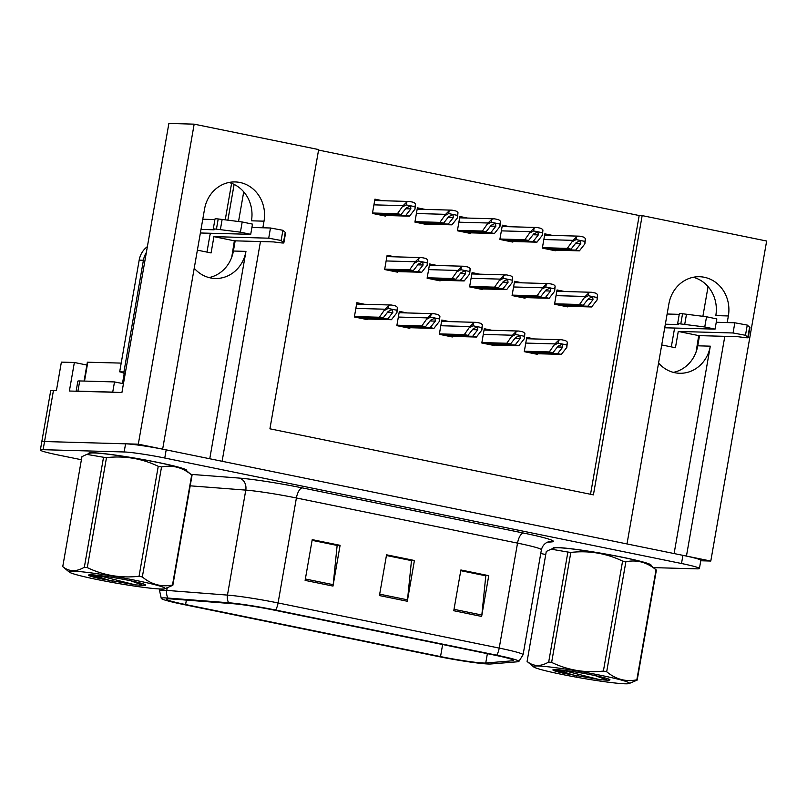 <?xml version="1.0" encoding="UTF-8"?>
<svg xmlns="http://www.w3.org/2000/svg" width="807" height="807" viewBox="0 0 807 807"><rect width="100%" height="100%" fill="white"/><g stroke="black" fill="none" stroke-linecap="round" stroke-linejoin="round"><path stroke-width="1.21" d="M209.759 458.759L245.953 251.38A33.178 30.273 -88.4 0 1 215.287 278.476A33.178 30.273 -88.4 0 1 210.526 277.931A33.178 30.273 -88.4 0 1 194.225 268.227M658.573 363.019A33.178 30.273 91.6 0 0 674.874 372.723A33.178 30.273 91.6 0 0 679.635 373.268A33.178 30.273 91.6 0 0 710.301 346.173L697.742 345.82A33.178 30.273 -88.4 0 1 673.371 372.37M262.86 227.776L264.02 221.168A33.178 30.273 91.6 0 0 239.982 182.483A33.178 30.273 91.6 0 0 235.22 181.938A33.178 30.273 91.6 0 0 204.554 209.033L162.651 449.146L138.31 444.173L44.536 441.53A31.1 2.007 -170.1 0 0 41.772 441.873A31.1 2.007 -170.1 0 1 44.536 441.53L125.579 443.82A31.1 2.007 -170.1 0 1 166.181 449.862L682.924 555.357A31.1 2.007 -170.1 0 1 700.839 560.34L699.417 568.501A31.1 2.007 -170.1 0 0 681.501 563.508L164.759 458.023A31.1 2.007 -170.1 0 0 124.157 451.97L43.114 449.691A31.1 2.007 -170.1 0 0 40.35 450.034A31.1 2.007 -170.1 0 0 58.255 455.017L81.406 459.738M727.208 322.578L728.368 315.961A33.178 30.273 91.6 0 0 704.329 277.275A33.178 30.273 91.6 0 0 699.568 276.73A33.178 30.273 91.6 0 0 668.902 303.825L626.999 543.938L222.107 461.281L260.459 241.555M728.368 315.961L715.809 315.608A33.178 30.273 91.6 0 0 693.263 277.275M138.31 444.173L194.164 124.157L168.875 123.441L121.918 392.505L69.382 391.022L74.365 362.484L86.863 365.036M40.35 450.034L50.67 390.921A31.1 2.007 -170.1 0 1 53.433 390.578L56.399 390.659L61.382 362.121L74.365 362.484M700.758 560.764L710.796 561.047L686.454 556.073L724.807 336.348M194.164 124.157L318.654 149.567L269.921 428.82L593.417 494.862L642.16 215.61L766.65 241.031L710.796 561.047M235.17 240.839L233.394 251.027A33.178 30.273 -88.4 0 1 209.023 277.578M243.724 191.834L238.539 221.522M708.072 286.626L702.887 316.314M699.518 335.631L697.742 345.82M590.532 494.277L639.184 215.53L318.563 150.072M639.184 215.53L642.16 215.61M510.004 226.737L502.358 225.173L499.866 239.437L512.869 242.09L512.98 241.505M467.535 218.061L459.879 216.498L457.387 230.772L470.4 233.425L470.501 232.83M425.057 209.386L417.401 207.833L414.909 222.096L427.922 224.75L428.023 224.164M382.579 200.721L374.922 199.158L372.43 213.421L385.443 216.084L385.544 215.489M552.482 235.402L544.836 233.838L542.344 248.112L555.347 250.765L555.448 250.18M522.21 282.843L514.563 281.28L512.072 295.554L525.075 298.207L525.175 297.612M479.731 274.168L472.085 272.605L469.593 286.878L482.596 289.531L482.697 288.946M437.253 265.503L429.606 263.939L427.115 278.203L440.118 280.866L440.229 280.271M394.784 256.828L387.128 255.264L384.636 269.538L397.649 272.191L397.75 271.596M564.688 291.519L557.032 289.955L554.55 304.219L567.553 306.872L567.654 306.287M491.937 330.285L484.281 328.721L481.789 342.985L494.802 345.638L494.903 345.053M449.459 321.61L441.812 320.046L439.321 334.32L452.323 336.973L452.424 336.378M406.98 312.934L399.334 311.371L396.842 325.645L409.845 328.298L409.946 327.713M364.502 304.269L356.855 302.706L354.364 316.969L367.367 319.633L367.478 319.037M534.416 338.95L526.759 337.387L524.268 351.66L537.28 354.313L537.381 353.718M674.107 553.552L710.301 346.173M228.926 182.483A33.178 30.273 -88.4 0 1 251.461 220.815L264.02 221.168M650.815 565.475A49.762 3.208 -170.1 0 0 651.078 565.213A49.762 3.208 -170.1 0 0 612.745 555.337A49.762 3.208 -170.1 0 0 557.455 547.56A49.762 3.208 -170.1 0 0 553.037 548.104A49.762 3.208 -170.1 0 0 553.188 548.437M186.467 470.683A49.762 3.208 -170.1 0 0 186.73 470.42A49.762 3.208 -170.1 0 0 148.397 460.545A49.762 3.208 -170.1 0 0 93.118 452.767A49.762 3.208 -170.1 0 0 88.689 453.312A49.762 3.208 -170.1 0 0 88.841 453.635M483.837 663.041A33.178 2.139 9.9 0 1 440.531 656.585L185.6 604.544A33.178 2.139 9.9 0 1 166.494 599.218A33.178 2.139 9.9 0 1 172.254 599.016L232.951 603.697A33.178 2.139 9.9 0 1 273.442 609.991L494.57 655.133A33.178 2.139 9.9 0 1 513.676 660.459A33.178 2.139 9.9 0 1 512.627 660.792L485.743 663.011A33.178 2.139 9.9 0 1 483.837 663.041M488.618 664.01A38.504 2.482 -170.1 0 0 490.827 663.979L517.711 661.77A38.504 2.482 -170.1 0 0 518.82 661.518A38.504 2.482 -170.1 0 0 496.749 655.193L275.631 610.052A38.504 2.482 -170.1 0 0 228.623 602.748L167.927 598.068A38.504 2.482 -170.1 0 0 161.289 598.471A38.504 2.482 -170.1 0 0 183.421 604.483L438.352 656.525A38.504 2.482 -170.1 0 0 488.618 664.01M540.761 553.511L545.754 554.54M653.408 567.624L696.643 568.844A31.1 2.007 -170.1 0 0 699.417 568.501M453.766 610.738L460.878 569.974L488.749 575.663L481.638 616.437L453.766 610.738M305.117 580.394L312.228 539.631L340.1 545.32L332.988 586.084L305.117 580.394M379.441 595.566L386.553 554.802L414.425 560.492L407.313 601.255L379.441 595.566M460.777 570.549L485.34 575.694M312.127 540.206L336.69 545.35M386.452 555.377L411.015 560.522M414.425 560.492L411.035 560.401M386.432 555.509L411.469 560.613L407.505 599.843A8.292 3.349 101.5 0 1 407.313 601.255M340.1 545.32L336.711 545.219M312.107 540.337L337.144 545.441L333.18 584.672A8.292 3.349 101.5 0 1 332.988 586.084M488.749 575.663L485.36 575.573M460.757 570.68L485.794 575.794L481.84 615.015A8.292 3.349 101.5 0 1 481.638 616.437M525.539 351.923L552.977 352.689L558.071 346.173L562.358 344.145L562.721 347.121L557.627 353.637L561.339 354.394L566.827 347.383L567.341 342.218A5.185 4.731 91.6 0 0 564.527 340.352L561.733 339.787A5.185 4.731 91.6 0 0 558.484 340.403L554.934 343.903L549.264 351.933L524.348 351.227M533.901 353.627L561.339 354.394M530.189 352.871L557.627 353.637M552.977 352.689L549.264 351.933M566.827 347.383L566.867 344.952L558.01 343.136L554.752 344.912M558.484 340.403L558.01 343.136M566.867 344.952L567.341 342.218M555.811 304.481L583.249 305.258L588.353 298.741L592.631 296.704L592.994 299.69L587.899 306.206L591.612 306.963L597.099 299.942L597.614 294.777A5.185 4.731 91.6 0 0 594.799 292.921L592.015 292.346A5.185 4.731 91.6 0 0 588.757 292.971L585.206 296.462L579.537 304.491L554.621 303.795M564.174 306.186L591.612 306.963M560.462 305.429L587.899 306.206M583.249 305.258L579.537 304.491M597.099 299.942L597.14 297.511L588.283 295.705L585.025 297.48M588.757 292.971L588.283 295.705M597.14 297.511L597.614 294.777M543.615 248.374L571.053 249.141L576.148 242.635L580.425 240.597L580.788 243.583L575.694 250.089L579.416 250.846L584.904 243.835L585.418 238.67A5.185 4.731 91.6 0 0 582.593 236.804L579.809 236.239A5.185 4.731 91.6 0 0 576.561 236.855L573 240.355L567.331 248.385L542.415 247.678M551.978 250.079L579.416 250.846M548.256 249.323L575.694 250.089M571.053 249.141L567.331 248.385M584.904 243.835L584.944 241.404L576.077 239.588L572.819 241.364M576.561 236.855L576.077 239.588M584.944 241.404L585.418 238.67M716.253 322.265L734.834 322.79L733.059 332.978L678.273 331.435L675.429 347.736L661.73 344.942M671.313 346.899L674.027 331.314A10.37 4.196 101.5 0 1 674.823 328.066M696.098 351.963L698.711 335.611L678.273 331.435M664.726 327.783L715.063 329.115L704.753 326.966L680.775 323.94A10.37 0.666 -170.1 0 0 677.598 323.869A10.37 0.666 -170.1 0 0 677.668 323.97L678.475 324.575L665.341 324.202M667.127 314.014L679.262 314.357M680.775 323.94L682.551 313.752L706.539 316.778L716.838 318.926L715.063 329.115M682.551 313.752A10.37 0.666 -170.1 0 0 679.373 313.681L677.598 323.869M684.709 324.434L686.485 314.236M698.711 335.611L737.941 336.711L743.731 337.457A10.37 0.666 -170.1 0 0 748.18 337.699L745.476 335.278L747.262 325.09L734.834 322.79M733.059 332.978L745.476 335.278M748.18 337.699L749.965 327.511L747.262 325.09M749.602 327.117L747.817 337.316M483.06 343.247L510.498 344.024L515.602 337.508L519.879 335.48L520.243 338.456L515.148 344.972L518.861 345.729L524.348 338.708L524.863 333.543A5.185 4.731 91.6 0 0 522.048 331.687L519.264 331.112A5.185 4.731 91.6 0 0 516.006 331.738L512.455 335.228L506.786 343.257L481.87 342.561M491.423 344.952L518.861 345.729M487.71 344.196L515.148 344.972M510.498 344.024L506.786 343.257M524.348 338.708L524.389 336.277L515.532 334.471L512.274 336.247M516.006 331.738L515.532 334.471M524.389 336.277L524.863 333.543M440.592 334.572L468.03 335.349L473.124 328.832L477.401 326.805L477.764 329.781L472.67 336.297L476.392 337.054L481.88 330.043L482.394 324.868A5.185 4.731 91.6 0 0 479.57 323.012L476.786 322.447A5.185 4.731 91.6 0 0 473.527 323.062L469.977 326.553L464.307 334.592L439.391 333.886M448.954 336.277L476.392 337.054M445.232 335.52L472.67 336.297M468.03 335.349L464.307 334.592M481.88 330.043L481.91 327.602L473.053 325.796L469.795 327.571M473.527 323.062L473.053 325.796M481.91 327.602L482.394 324.868M398.113 325.907L425.551 326.674L430.645 320.167L434.923 318.129L435.286 321.115L430.192 327.622L433.914 328.388L439.401 321.368L439.916 316.203A5.185 4.731 91.6 0 0 437.091 314.347L434.307 313.772A5.185 4.731 91.6 0 0 431.049 314.397L427.498 317.887L421.829 325.917L396.913 325.211M406.476 327.612L433.914 328.388M402.754 326.855L430.192 327.622M425.551 326.674L421.829 325.917M439.401 321.368L439.432 318.936L430.575 317.121L427.317 318.906M431.049 314.397L430.575 317.121M439.432 318.936L439.916 316.203M355.635 317.232L383.073 318.008L388.167 311.492L392.444 309.464L392.807 312.44L387.713 318.957L391.435 319.713L396.923 312.692L397.437 307.528A5.185 4.731 91.6 0 0 394.613 305.671L391.829 305.096A5.185 4.731 91.6 0 0 388.581 305.722L385.02 309.212L379.361 317.252L354.434 316.546M363.997 318.936L391.435 319.713M360.275 318.18L387.713 318.957M383.073 318.008L379.361 317.252M396.923 312.692L396.963 310.261L388.096 308.456L384.848 310.231M388.581 305.722L388.096 308.456M396.963 310.261L397.437 307.528M513.343 295.806L540.781 296.583L545.875 290.066L550.152 288.038L550.515 291.014L545.421 297.531L549.143 298.287L554.631 291.277L555.145 286.102A5.185 4.731 91.6 0 0 552.321 284.246L549.537 283.681A5.185 4.731 91.6 0 0 546.278 284.296L542.728 287.786L537.058 295.826L512.142 295.12M521.705 297.511L549.143 298.287M517.983 296.754L545.421 297.531M540.781 296.583L537.058 295.826M554.631 291.277L554.661 288.835L545.804 287.03L542.546 288.805M546.278 284.296L545.804 287.03M554.661 288.835L555.145 286.102M470.864 287.141L498.302 287.907L503.397 281.401L507.674 279.363L508.037 282.349L502.943 288.856L506.665 289.612L512.152 282.601L512.667 277.437A5.185 4.731 91.6 0 0 509.842 275.57L507.058 275.005A5.185 4.731 91.6 0 0 503.8 275.621L500.249 279.121L494.58 287.151L469.664 286.445M479.227 288.845L506.665 289.612M475.505 288.089L502.943 288.856M498.302 287.907L494.58 287.151M512.152 282.601L512.183 280.17L503.326 278.354L500.068 280.13M503.8 275.621L503.326 278.354M512.183 280.17L512.667 277.437M428.386 278.465L455.824 279.242L460.918 272.726L465.205 270.698L465.568 273.674L460.464 280.19L464.186 280.947L469.674 273.926L470.188 268.761A5.185 4.731 91.6 0 0 467.364 266.905L464.58 266.33A5.185 4.731 91.6 0 0 461.332 266.956L457.771 270.446L452.112 278.476L427.185 277.779M436.748 280.17L464.186 280.947M433.026 279.414L460.464 280.19M455.824 279.242L452.112 278.476M469.674 273.926L469.714 271.495L460.847 269.689L457.599 271.465M461.332 266.956L460.847 269.689M469.714 271.495L470.188 268.761M385.907 269.79L413.345 270.567L418.44 264.05L422.727 262.023L423.09 264.999L417.996 271.515L421.708 272.272L427.196 265.261L427.71 260.096A5.185 4.731 91.6 0 0 424.896 258.23L422.101 257.665A5.185 4.731 91.6 0 0 418.853 258.28L415.292 261.771L409.633 269.81L384.717 269.104M394.27 271.505L421.708 272.272M390.558 270.738L417.996 271.515M413.345 270.567L409.633 269.81M427.196 265.261L427.236 262.82L418.379 261.014L415.121 262.789M418.853 258.28L418.379 261.014M427.236 262.82L427.71 260.096M501.137 239.699L528.575 240.476L533.669 233.959L537.956 231.932L538.319 234.908L533.215 241.424L536.937 242.181L542.425 235.16L542.94 229.995A5.185 4.731 91.6 0 0 540.115 228.139L537.331 227.564A5.185 4.731 91.6 0 0 534.083 228.189L530.522 231.68L524.863 239.709L499.937 239.013M509.499 241.404L536.937 242.181M505.777 240.647L533.215 241.424M528.575 240.476L524.863 239.709M542.425 235.16L542.465 232.729L533.598 230.923L530.35 232.698M534.083 228.189L533.598 230.923M542.465 232.729L542.94 229.995M458.658 231.024L486.096 231.801L491.191 225.284L495.478 223.257L495.841 226.232L490.747 232.749L494.459 233.505L499.947 226.495L500.461 221.32A5.185 4.731 91.6 0 0 497.647 219.464L494.852 218.899A5.185 4.731 91.6 0 0 491.604 219.514L488.043 223.004L482.384 231.044L457.468 230.338M467.021 232.739L494.459 233.505M463.309 231.972L490.747 232.749M486.096 231.801L482.384 231.044M499.947 226.495L499.987 224.053L491.13 222.248L487.872 224.023M491.604 219.514L491.13 222.248M499.987 224.053L500.461 221.32M416.18 222.359L443.618 223.125L448.712 216.619L452.999 214.581L453.363 217.567L448.268 224.074L451.981 224.84L457.468 217.819L457.983 212.655A5.185 4.731 91.6 0 0 455.168 210.798L452.374 210.224A5.185 4.731 91.6 0 0 449.126 210.849L445.575 214.339L439.906 222.369L414.99 221.673M424.543 224.064L451.981 224.84M420.83 223.307L448.268 224.074M443.618 223.125L439.906 222.369M457.468 217.819L457.508 215.388L448.652 213.573L445.393 215.358M449.126 210.849L448.652 213.573M457.508 215.388L457.983 212.655M373.702 213.684L401.14 214.46L406.244 207.944L410.521 205.916L410.884 208.892L405.79 215.408L409.502 216.165L414.99 209.144L415.504 203.979A5.185 4.731 91.6 0 0 412.69 202.123L409.906 201.558A5.185 4.731 91.6 0 0 406.647 202.174L403.097 205.664L397.427 213.704L372.511 212.998M382.064 215.388L409.502 216.165M378.352 214.632L405.79 215.408M401.14 214.46L397.427 213.704M414.99 209.144L415.03 206.713L406.173 204.907L402.915 206.683M406.647 202.174L406.173 204.907M415.03 206.713L415.504 203.979M553.552 548.306A49.247 3.178 9.9 0 1 553.541 548.195A49.247 3.178 9.9 0 1 557.919 547.65A49.247 3.178 9.9 0 1 612.634 555.347A49.247 3.178 9.9 0 1 650.563 565.132A49.247 3.178 9.9 0 1 650.523 565.223M601.366 675.449A48.723 3.147 -170.1 0 0 553.461 667.429A48.723 3.147 -170.1 0 0 533.659 666.905A48.723 3.147 -170.1 0 0 561.48 674.319A48.723 3.147 -170.1 0 0 629.057 683.559A48.723 3.147 -170.1 0 0 601.366 675.449M606.682 671.747C615.832 679.353 625.889 682.036 636.844 679.807A55.986 3.611 -170.1 0 1 637.187 680.099L656.384 570.115A55.986 3.611 -170.1 0 0 656.212 569.944A55.986 3.611 -170.1 0 0 656.041 569.813C646.891 562.207 636.834 559.523 625.879 561.763L606.682 671.747A55.986 3.611 -170.1 0 0 605.048 671.414A55.986 3.611 -170.1 0 0 603.394 671.071L622.59 561.087C606.269 553.279 589.019 550.394 570.831 552.422A55.986 3.611 -170.1 0 0 567.886 552.049L551.151 549.174L546.289 551.443L527.092 661.427C533.447 666.572 540.65 666.774 548.689 662.033L567.886 552.049M570.831 552.422L551.635 662.406C567.957 670.224 585.206 673.109 603.394 671.071M551.635 662.406A55.986 3.611 -170.1 0 0 548.689 662.033M527.092 661.427A55.986 3.611 -170.1 0 0 527.264 661.599L533.659 666.905M557.597 669.78A55.986 3.611 -170.1 0 0 559.231 670.123A55.986 3.611 -170.1 0 0 560.885 670.456L569.984 674.228M625.879 561.763A55.986 3.611 -170.1 0 0 624.245 561.43A55.986 3.611 -170.1 0 0 622.59 561.087M656.212 569.944L649.817 564.638A48.723 3.147 -170.1 0 0 621.995 557.223A48.723 3.147 -170.1 0 0 554.419 547.993L551.151 549.174M593.276 675.217A28.971 1.866 -170.1 0 0 552.966 669.8A28.971 1.866 -170.1 0 0 564.386 673.442L599.762 679.676L607.631 680.19A28.971 1.866 -170.1 0 0 609.921 679.736A28.971 1.866 -170.1 0 0 593.276 675.217M554.681 669.739L564.386 673.442M607.631 680.19L595.193 675.62M636.844 679.807L656.041 569.813M637.187 680.099L629.057 683.559M562.015 670.123L599.762 679.676M555.771 669.598L577.025 676.115M251.915 227.473L270.486 227.998L268.711 238.186L213.926 236.643L211.081 252.944L197.382 250.15M206.965 252.107L209.679 236.522A10.37 4.196 101.5 0 1 210.476 233.273M231.75 257.171L234.363 240.819L213.926 236.643M76.302 391.224A20.73 1.342 9.9 0 1 77.936 391.133L112.728 392.111A20.73 1.342 -170.1 0 0 113.444 392.263M112.728 392.111L114.503 381.923A20.73 1.342 -170.1 0 0 123.461 383.648M77.936 391.133L79.711 380.944L114.503 381.923M79.711 380.944A20.73 1.342 -170.1 0 0 77.865 381.166L76.12 391.213M147.368 246.649A20.73 18.914 91.6 0 0 139.177 260.126L119.678 371.825L123.925 371.946A20.73 18.914 -88.4 0 1 125.438 372.33M146.349 252.47A20.73 18.914 91.6 0 0 143.414 260.247L123.925 371.946M125.156 373.944A20.73 18.914 91.6 0 0 119.678 371.825M200.378 232.991L250.715 234.323L240.415 232.174L216.427 229.148A10.37 0.666 -170.1 0 0 213.25 229.077A10.37 0.666 -170.1 0 0 213.32 229.178L214.127 229.783L200.993 229.41M202.779 219.222L214.914 219.565M216.427 229.148L218.203 218.959L242.191 221.975L252.49 224.124L250.715 234.323M218.203 218.959A10.37 0.666 -170.1 0 0 215.025 218.889L213.25 229.077M220.361 229.642L222.137 219.443M234.363 240.819L273.593 241.918L279.383 242.665A10.37 0.666 -170.1 0 0 283.832 242.907L281.129 240.486L282.914 230.298L270.486 227.998M268.711 238.186L281.129 240.486M283.832 242.907L285.617 232.719L282.914 230.298M285.254 232.325L283.469 242.524M89.204 453.504A49.247 3.178 9.9 0 1 89.194 453.403A49.247 3.178 9.9 0 1 93.582 452.858A49.247 3.178 9.9 0 1 148.286 460.555A49.247 3.178 9.9 0 1 186.215 470.33A49.247 3.178 9.9 0 1 186.175 470.431M121.201 363.1L87.358 362.212L84.059 381.065M123.451 383.698L122.442 383.618M137.019 580.657A48.723 3.147 -170.1 0 0 89.113 572.637A48.723 3.147 -170.1 0 0 69.311 572.113A48.723 3.147 -170.1 0 0 97.133 579.527A48.723 3.147 -170.1 0 0 164.709 588.767A48.723 3.147 -170.1 0 0 137.019 580.657M142.335 576.955C151.484 584.561 161.541 587.244 172.496 585.014A55.986 3.611 -170.1 0 1 172.839 585.307L192.036 475.323A55.986 3.611 -170.1 0 0 191.864 475.152A55.986 3.611 -170.1 0 0 191.693 475.02C182.543 467.414 172.486 464.731 161.531 466.971L142.335 576.955A55.986 3.611 -170.1 0 0 140.7 576.622A55.986 3.611 -170.1 0 0 139.046 576.279L158.243 466.295C141.921 458.487 124.671 455.592 106.484 457.63A55.986 3.611 -170.1 0 0 103.538 457.256L86.803 454.381L81.941 456.651L62.744 566.635C69.099 571.77 76.302 571.981 84.342 567.24L103.538 457.256M106.484 457.63L87.287 567.614C103.609 575.431 120.868 578.316 139.046 576.279M87.287 567.614A55.986 3.611 -170.1 0 0 84.342 567.24M62.744 566.635A55.986 3.611 -170.1 0 0 62.926 566.807L69.311 572.113M93.249 574.988A55.986 3.611 -170.1 0 0 94.883 575.33A55.986 3.611 -170.1 0 0 96.537 575.663L105.636 579.436M161.531 466.971A55.986 3.611 -170.1 0 0 159.897 466.628A55.986 3.611 -170.1 0 0 158.243 466.295M191.864 475.152L185.469 469.845A48.723 3.147 -170.1 0 0 157.647 462.431A48.723 3.147 -170.1 0 0 90.071 453.191L86.803 454.381M128.928 580.425A28.971 1.866 -170.1 0 0 88.619 574.998A28.971 1.866 -170.1 0 0 100.038 578.649L135.415 584.883L143.283 585.398A28.971 1.866 -170.1 0 0 145.573 584.944A28.971 1.866 -170.1 0 0 128.928 580.425M90.334 574.947L100.038 578.649M143.283 585.398L130.845 580.818M172.496 585.014L191.693 475.02M172.839 585.307L164.709 588.767M97.667 575.33L135.415 584.883M91.423 574.806L112.687 581.322M53.433 390.578L43.114 449.691M234.121 184.41L227.877 220.17M245.953 251.38L233.394 251.027M440.531 656.585L442.64 644.531M275.631 610.052A10.37 4.196 -78.5 0 0 278.082 602.95L499.21 648.092A10.37 4.196 101.5 0 1 496.749 655.193M228.623 602.748A10.37 8.584 -85.6 0 1 227.463 595.092A41.47 2.673 9.9 0 1 278.082 602.95L296.401 497.98A41.47 2.673 -170.1 0 0 245.782 490.111L190.2 485.824M523.551 533.054A10.37 4.196 101.5 0 0 517.529 543.121L499.21 648.092A41.47 2.673 9.9 0 1 523.087 654.749L541.406 549.769A41.47 2.673 -170.1 0 0 517.529 543.121L296.401 497.98A10.37 4.196 101.5 0 1 302.423 487.912L523.551 533.054A51.84 3.349 9.9 0 1 551.766 541.89L547.348 542.254M167.927 598.068A10.37 8.584 -85.6 0 1 166.767 590.401L227.463 595.092L245.782 490.111A10.37 8.584 94.4 0 0 239.144 478.077A51.84 3.349 9.9 0 1 302.423 487.912M161.289 598.471L159.564 590.663A41.47 2.673 9.9 0 1 166.767 590.401L167.21 587.859M190.896 474.355L239.144 478.077M681.501 563.508L682.924 555.357M164.759 458.023L166.181 449.862M124.157 451.97L125.579 443.82M551.766 541.89A10.37 10.047 85.3 0 0 549.153 541.749L549.133 541.749M185.6 604.544L186.377 600.105M485.743 663.011L487.378 653.67M512.627 660.792L512.808 659.783M379.683 594.164L407.505 599.843M454.008 609.335L481.84 615.015M305.359 578.992L333.18 584.672M525.771 343.076L554.934 343.903M557.445 346.98L562.721 347.121M556.043 295.634L585.206 296.462M587.728 299.538L592.994 299.69M543.837 239.528L573 240.355M575.522 243.432L580.788 243.583M704.753 326.966L706.539 316.778M483.292 334.401L512.455 335.228M514.977 338.304L520.243 338.456M440.814 325.735L469.977 326.553M472.498 329.639L477.764 329.781M398.335 317.06L427.498 317.887M430.02 320.964L435.286 321.115M355.857 308.395L385.02 309.212M387.542 312.289L392.807 312.44M513.565 286.969L542.728 287.786M545.25 290.863L550.515 291.014M471.086 278.294L500.249 279.121M502.771 282.198L508.037 282.349M428.608 269.629L457.771 270.446M460.293 273.523L465.568 273.674M386.139 260.954L415.292 261.771M417.814 264.857L423.09 264.999M501.359 230.863L530.522 231.68M533.044 234.756L538.319 234.908M458.89 222.187L488.043 223.004M490.565 226.091L495.841 226.232M416.412 213.512L445.575 214.339M448.087 217.416L453.363 217.567M373.934 204.847L403.097 205.664M405.608 208.741L410.884 208.892M139.177 260.126L143.414 260.247M240.415 232.174L242.191 221.975M87.812 362.161L84.513 381.075M124.217 373.429L122.472 383.476M231.599 183.33L225.234 219.837M518.82 661.518L523.087 654.749M159.564 590.663L159.867 588.969M541.406 549.769C543.444 541.88 550.505 541.346 549.153 541.749M526.527 338.728L560.996 339.697M556.8 291.287L591.269 292.265M544.604 235.18L579.063 236.158M484.049 330.063L518.518 331.031M441.57 321.388L476.039 322.356M399.092 312.713L433.561 313.691M356.623 304.047L391.082 305.016M514.321 282.621L548.79 283.59M471.853 273.946L506.312 274.925M429.374 265.281L463.833 266.249M386.896 256.606L421.365 257.574M502.125 226.515L536.584 227.483M459.647 217.84L494.116 218.808M417.169 209.164L451.638 210.143M374.69 200.499L409.159 201.468"/></g></svg>

